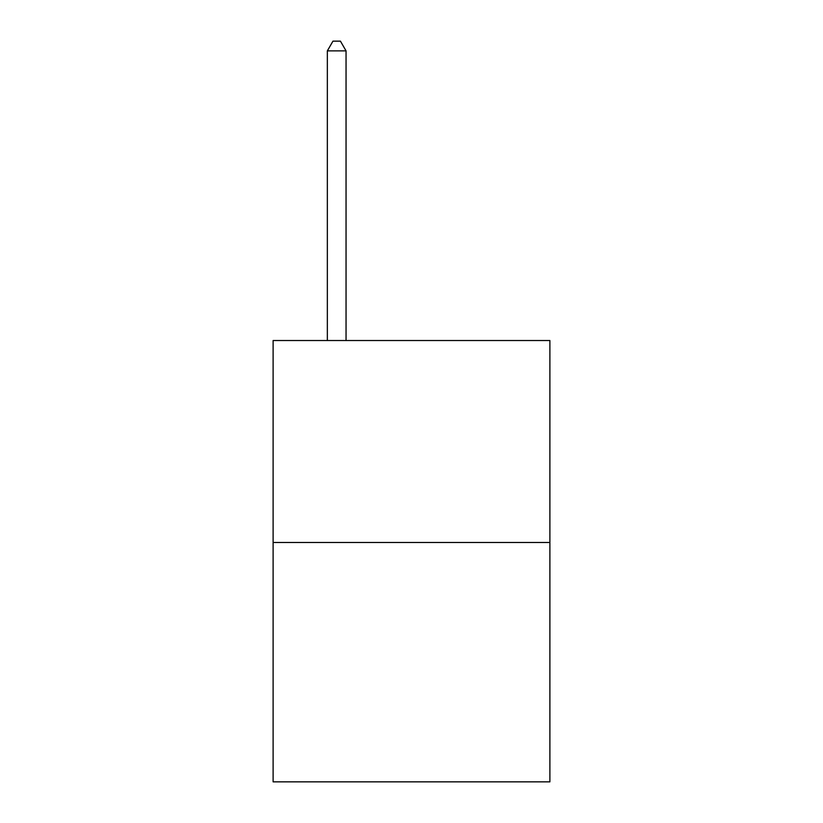 <?xml version="1.0" encoding="UTF-8"?>
<svg xmlns="http://www.w3.org/2000/svg" width="823" height="823" viewBox="0 0 823 823"><rect width="100%" height="100%" fill="white"/><g stroke="black" fill="none" stroke-linecap="round" stroke-linejoin="round"><path stroke-width="1.23" d="M549.887 542.48L549.887 340.516L273.113 340.516L273.113 781.85L549.887 781.85L549.887 542.48L273.113 542.48M346.051 340.516L346.051 50.872L327.348 50.872L327.348 340.516M327.348 50.872L332.955 41.15L340.434 41.15L346.051 50.872"/></g></svg>
